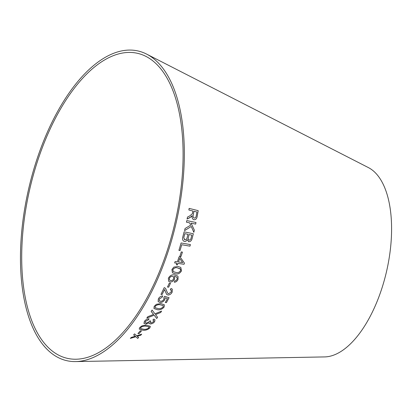 <?xml version="1.0" encoding="UTF-8"?>
<svg xmlns="http://www.w3.org/2000/svg" width="412" height="412" viewBox="0 0 412 412"><rect width="100%" height="100%" fill="white"/><g stroke="black" fill="none" stroke-linecap="round" stroke-linejoin="round"><path stroke-width="0.62" d="M48.837 131.855A156.498 74.531 -77 0 0 76.014 359.223A156.498 74.531 -77 0 0 175.007 222.614A156.498 74.531 -77 0 0 145.997 56.418A156.498 74.531 -77 0 0 48.837 131.855M48.013 130.717A158.903 75.679 -77 0 0 75.607 361.582A158.903 75.679 -77 0 0 176.125 222.871A158.903 75.679 -77 0 0 146.672 54.127A158.903 75.679 -77 0 0 48.013 130.717M75.607 361.582L324.641 356.916A97.845 46.597 -77 0 0 386.533 271.503A97.845 46.597 -77 0 0 368.4 167.596L146.672 54.127M130.341 338.391L135.872 336.728L137.721 338.432L138.638 337.485L137.232 336.259L140.739 335.229L141.682 334.178L136.691 335.77L134.544 333.875L133.637 334.899L135.327 336.243L131.289 337.423L130.341 338.391L135.872 336.728M137.943 333.555L139.179 333.581L141.45 330.893L140.214 330.862L137.943 333.555M146.739 325.192L142.099 325.815L139.694 327.54L139.215 329.07L142.779 330.192C145.39 330.527 147.754 329.77 149.87 327.926L150.323 326.34L146.739 325.192M147.759 316.725L146.796 318.121L154.181 315.18L156.735 318.497L157.585 317.266L155.499 314.593L160.701 312.497L161.581 311.075L154.979 313.841L152.059 310.045L151.173 311.487L153.614 314.408L147.759 316.725M154.634 321.674L155.025 319.825L153.774 319.063L152.857 320.093L153.836 320.618L153.609 321.659L151.101 322.941L150.256 322.57L150.751 321.046L149.752 320.891L149.391 321.612L146.312 323.137L145.178 322.596L145.431 321.375L148.516 319.82L149.051 318.78C147.099 318.981 145.56 319.83 144.427 321.329L143.942 323.389L145.57 324.182L149.123 322.771L149.19 323.405L150.328 323.961C152.126 323.842 153.563 323.08 154.634 321.674L155.02 319.815M160.891 303.593L156.395 304.293L154.17 306.373L153.939 308.506L157.379 309.7C159.959 310.154 162.22 309.247 164.156 306.992L164.337 304.782L160.891 303.593M165.13 297.84L167.432 298.602L165.3 302.501L166.427 302.604L169.075 297.732L164.635 296.326L163.894 297.459L163.868 299.339C163.023 300.683 161.916 301.311 160.541 301.234L159.274 300.667L159.326 298.963L162.153 297.222L162.714 295.924C160.829 296.084 159.377 297.067 158.352 298.875L158.11 301.543L159.938 302.501C161.911 302.562 163.513 301.646 164.738 299.756L165.114 297.825L167.432 298.602M170.99 288.472L170.264 289.77L171.243 290.182L171.232 291.964L168.626 293.735L167.638 293.205L165.552 288.349L164.228 287.622L160.963 294.405L162.101 294.503L164.537 289.497L166.572 294.307L167.962 295.007C169.826 294.951 171.238 293.972 172.195 292.077L172.262 289.095L170.99 288.472M167.499 287.051L168.673 287.19L170.511 283.204L169.337 283.07L167.499 287.051M170.161 281.957C172.041 282.081 173.524 281.144 174.611 279.13L174.446 276.344L176.635 277.091L177.248 278.11L177.088 279.264L176.027 280.536L174.812 280.917L174.328 282.241C175.981 282.127 177.206 281.195 178.015 279.454L178.056 276.586L177.49 275.942L174.528 274.948C172.01 274.413 169.955 275.499 168.369 278.208L168.668 281.314L170.146 281.942C172.025 282.071 173.509 281.128 174.595 279.12L174.611 279.13M178.102 266.518L173.869 267.084L171.912 269.494L172.458 272.806L175.255 273.8C177.757 274.505 179.843 273.527 181.507 270.869L180.78 267.414L178.102 266.518M177.953 263.392L184.035 264.267L184.442 263.124L180.121 256.995L179.06 256.846L177.387 261.841L175.136 261.517L174.642 262.923L176.892 263.242L176.341 264.782L177.397 264.931L177.938 263.381L184.035 264.267M179.843 256.305L180.992 256.506L182.439 252.113L181.29 251.917L179.843 256.305M190.401 244.594L181.105 242.967L178.916 250.357L180.013 250.548L181.754 244.733L189.958 246.165L190.401 244.594M188.706 241.736L188.449 241.643L188.706 241.736C190.478 241.726 191.632 240.567 192.167 238.265L193.346 233.753L184.118 231.838L182.933 236.426C182.083 239.027 182.562 240.696 184.365 241.447C185.534 241.612 186.492 241.02 187.239 239.666L188.722 241.746C190.493 241.731 191.647 240.572 192.183 238.275L193.331 233.748M183.979 241.308L184.344 241.442C185.513 241.607 186.476 241.015 187.223 239.66L187.239 239.666M184.561 230.632L191.266 226.456L193.836 232.327L194.351 230.154L191.091 223.155L195.664 224.107L195.988 222.495L186.77 220.575L186.445 222.192L189.638 222.851L190.694 225.153L185.06 228.516L184.561 230.632M189.721 215.929L187.506 217.052L187.079 219.06L189.994 217.582L192.116 215.708C191.863 217.809 192.45 219.153 193.892 219.735C195.777 219.864 196.895 218.633 197.24 216.048L198.213 210.666L189.139 208.384L188.861 209.991L192.893 211.006L192.342 213.756L189.721 215.929M187.063 219.06L191.472 216.558M191.456 216.558L192.116 215.708M193.872 219.73C195.762 219.859 196.879 218.633 197.224 216.048L197.24 216.048M197.224 216.048L198.213 210.666M198.198 210.666L189.118 208.384M194.237 218.082L194.217 218.082C193.14 217.49 192.826 216.367 193.28 214.719L193.913 211.268L196.936 212.025L196.225 215.862C195.999 217.376 195.334 218.118 194.237 218.082C193.156 217.49 192.842 216.367 193.3 214.719L193.934 211.268M184.54 230.627L191.266 226.456M193.82 232.322L194.351 230.154M194.33 230.148L191.091 223.155M195.648 224.102L195.988 222.495M195.968 222.49L186.754 220.575M183.968 241.303L184.344 241.442M188.778 240.083L188.088 238.682L189.051 234.541L191.858 235.123L191.23 237.528C190.983 239.233 190.246 240.114 189.02 240.16M189 240.155L188.068 238.677L189.067 234.552L191.858 235.123M184.566 239.727L183.778 237.745L184.808 233.661L187.98 234.325L187.254 237.101C186.94 238.867 186.131 239.774 184.833 239.815M184.813 239.805L183.757 237.734L184.787 233.655L187.98 234.325M178.901 250.347L179.998 250.542L181.738 244.723L189.942 246.16L190.385 244.584M179.828 256.295L180.992 256.506M180.976 256.496L182.423 252.108M176.326 264.767L177.381 264.921L177.938 263.381M184.02 264.257L184.442 263.124M184.422 263.113L180.106 256.985M174.626 262.913L176.892 263.242M178.442 261.991L179.647 258.381L182.676 262.599L178.442 261.991L179.668 258.391M172.453 272.801L175.239 273.784C177.742 274.49 179.828 273.517 181.491 270.854L180.77 267.409M173.261 271.59L172.844 269.618C174.209 267.862 175.775 267.295 177.557 267.929L180.471 269.108L180.559 270.715C179.189 272.476 177.608 273.038 175.821 272.404L173.261 271.59L172.86 269.628C174.225 267.872 175.79 267.306 177.572 267.939L179.982 268.681M168.662 281.303L170.146 281.942M174.595 279.12L174.446 276.344M174.43 276.328L176.635 277.091M174.317 282.225C175.965 282.112 177.191 281.185 177.999 279.444L178.015 279.454M177.999 279.444L178.056 276.586M178.041 276.576L177.479 275.937M169.569 280.155L169.322 278.285C170.125 276.864 171.196 276.215 172.52 276.328L173.431 276.689L173.694 278.744C172.952 280.114 171.948 280.732 170.676 280.598L169.584 280.17L169.337 278.296C170.141 276.879 171.212 276.225 172.535 276.339L173.426 276.679M167.483 287.04L168.673 287.19M168.657 287.174L170.496 283.188M166.561 294.302L167.952 294.992C169.811 294.935 171.222 293.957 172.185 292.062L172.252 289.085M170.269 289.76L171.243 290.182M167.638 293.205L165.547 288.343M160.953 294.389L162.101 294.503M162.086 294.487L164.537 289.497M158.1 301.522L159.928 302.485C161.901 302.542 163.497 301.625 164.723 299.74L165.114 297.825M165.284 302.485L166.427 302.604M166.412 302.583L169.059 297.711M159.264 300.652L159.31 298.947L162.153 297.222M162.137 297.207L162.704 295.909M153.928 308.495L157.369 309.685C159.949 310.133 162.21 309.232 164.146 306.971L164.326 304.772M155.108 307.707L155.144 306.415C156.699 304.906 158.388 304.36 160.211 304.782L163.178 305.586L163.167 306.914C161.607 308.428 159.907 308.969 158.074 308.542L155.108 307.707L155.159 306.435C156.715 304.921 158.404 304.375 160.227 304.798L163.193 305.601M149.185 323.394L150.318 323.94C152.116 323.822 153.552 323.059 154.624 321.654M152.873 320.078L153.825 320.598M150.246 322.55L150.622 321.206M145.168 322.575L145.431 321.375M145.421 321.355L148.516 319.82M148.505 319.8L149.041 318.759M143.937 323.379L145.57 324.182M145.56 324.162L149.123 322.771M146.78 318.1L154.181 315.18M154.17 315.159L156.735 318.497M156.725 318.476L157.575 317.245M160.701 312.497L155.499 314.593M160.69 312.476L161.571 311.055M151.158 311.467L153.156 313.939M153.146 313.918L153.614 314.408M139.21 329.059L142.768 330.167C145.379 330.506 147.743 329.749 149.86 327.906L150.318 326.33M148.959 326.783L148.866 327.875C147.177 329.116 145.405 329.574 143.556 329.25L140.482 328.457L140.688 327.555C142.372 326.304 144.138 325.841 145.977 326.16L149.093 327.004M145.977 326.16L149.103 327.025M140.482 328.457L140.698 327.576C142.382 326.33 144.143 325.861 145.987 326.186M137.932 333.529L139.179 333.581M139.168 333.56L141.44 330.867M135.862 336.702L137.721 338.432M137.711 338.412L138.633 337.464M138.355 335.94L137.232 336.259M138.344 335.919L140.739 335.229M140.734 335.203L141.671 334.153M133.627 334.874L135.327 336.243"/></g></svg>
